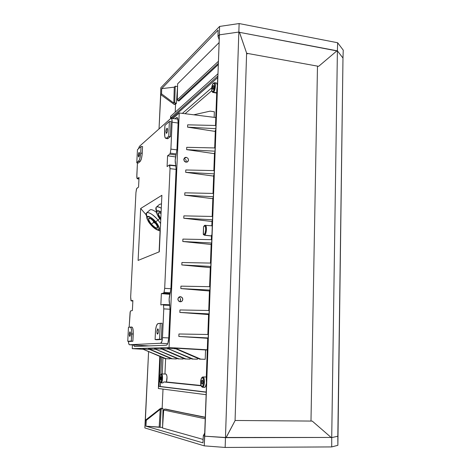 <?xml version="1.0" encoding="UTF-8"?>
<svg xmlns="http://www.w3.org/2000/svg" width="471" height="471" viewBox="0 0 471 471"><rect width="100%" height="100%" fill="white"/><g stroke="black" fill="none" stroke-linecap="round" stroke-linejoin="round"><path stroke-width="0.71" d="M317.483 66.123L310.984 421.068M331.131 437.583L331.719 437.618L337.401 50.862L336.806 50.939M337.825 436.228L331.719 437.624L337.825 436.228L337.872 445.307L342.982 58.039L337.819 436.228L331.719 437.618L337.401 50.862L342.982 58.039L343.247 50.144L337.642 42.743L337.401 50.856L342.982 58.051L337.401 50.856L337.642 42.743L239.121 23.55L238.844 32.052L239.445 32.328L336.847 50.909L318.637 66.334L246.68 53.276L239.445 32.169L238.844 32.052L239.121 23.55L219.58 26.435L160.811 87.789L160.623 94.659L160.811 87.789L219.58 26.435L219.398 34.842L219.58 26.435L239.121 23.55L337.642 42.743L343.247 50.144L342.982 58.045M331.131 437.624L331.719 437.624L331.714 446.926L331.719 437.624L331.131 437.447L226.121 437.653L235.153 420.473L312.22 421.074L331.131 437.447L226.133 437.465L235.153 420.473L235.859 420.479M239.615 32.823L238.832 32.057L225.462 437.653L226.121 437.653L204.732 436.175L204.243 445.854L219.409 34.836L238.832 32.057L225.15 447.45L331.714 446.926L337.872 445.307L331.714 446.926L225.15 447.45L225.474 437.653L204.732 436.175L226.127 437.547M204.773 435.428L204.508 435.934L203.325 435.616L204.867 432.831L203.325 435.616L202.93 442.846L203.325 435.616L204.508 435.934L204.773 435.428M162.619 426.461L163.019 408.551L162.012 408.54L161.129 409.487L160.134 427.338L145.928 426.173L202.93 442.846L145.928 426.173L146.287 420.326L145.521 420.126L144.856 427.956L204.243 445.854L225.15 447.45L204.243 445.854L144.856 427.956L148.589 351.578L145.368 420.232L160.711 408.275L163.019 408.551L162.012 408.54L161.129 409.487L160.222 409.299L146.287 420.326L145.928 426.173L159.174 427.067L160.222 409.299L159.174 427.067L160.134 427.338L161.129 409.487L160.222 409.299L146.287 420.326L145.521 420.126L160.711 408.275L162.018 408.345M160.134 427.338L162.56 427.35L160.134 427.338M165.609 409.087L205.433 417.483L164.591 409.069L163.69 410.029L205.38 418.796L163.69 410.029L162.519 428.009L163.69 410.029L164.591 409.069L205.438 417.253M162.519 428.009L203.119 439.414L162.519 428.009M161.3 377.836L161.259 378.996M213.863 86.517L213.504 85.481L212.733 86.552L212.486 88.436L212.868 89.478C212.28 88.448 212.409 87.147 213.245 85.569L213.481 85.475C214.064 86.511 213.94 87.812 213.098 89.39L213.863 86.517L213.546 88.601M156.531 212.439C153.034 209.76 150.755 209.012 149.696 210.196L146.852 212.68M146.858 217.007L146.404 213.069C148.548 211.656 152.421 213.993 158.032 220.087L159.751 218.568L158.032 220.087C151.385 212.05 143.72 209.878 146.716 216.666M155.665 221.865L158.032 220.087L155.665 221.865C153.381 218.25 144.579 213.004 147.258 219.286C146.487 214.641 149.289 215.5 155.665 221.865L155.665 221.865C160.111 227.799 160.611 230.466 157.167 229.877C161.806 231.72 158.209 224.308 155.665 221.865M150.655 224.532L147.258 219.286L150.673 224.543C147.929 221.541 146.852 218.909 147.435 216.648C150.261 216.978 152.957 218.75 155.518 221.971L150.791 217.637L148.777 216.631L148.006 216.507L147.082 217.037L147.411 219.527L149.631 223.242L152.987 226.957L156.378 229.442L158.686 229.872L159.121 228.07L157.502 224.62L155.518 221.971C158.309 225.056 159.369 227.687 158.686 229.872C155.83 229.454 153.157 227.681 150.673 224.543L150.655 224.532M157.137 225.668C157.92 229.247 155.995 228.747 151.368 224.161L151.25 224.237C156.56 230.649 160.499 228.729 154.918 222.288C149.472 215.753 145.727 217.926 151.25 224.237L151.368 224.161C148.106 219.786 147.859 217.949 150.608 218.65L154.918 222.288L156.825 225.038C158.179 229.289 156.36 228.994 151.368 224.161L153.811 222.365L156.16 223.96L153.811 222.365L154.064 222.159L153.051 220.393L154.064 222.159L154.459 221.806L151.368 224.161C147.935 219.457 147.841 217.708 151.097 218.915L154.888 222.288L151.097 218.915M152.751 220.128L153.811 222.365L152.751 220.134M155.936 223.637L154.064 222.159L155.942 223.637M154.918 222.288L157.644 226.898L157.32 228.264L155.577 227.946L153.004 226.062L150.461 223.248L148.783 220.434L148.542 218.556L149.248 218.161L150.537 218.544L154.918 222.288M150.667 224.549L157.167 229.877C155.124 228.977 152.951 227.205 150.649 224.555M157.167 229.877L160.063 230.931L159.104 251.873L160.252 230.955L158.562 230.148M160.593 223.49L158.032 220.087L160.593 223.49M160.682 213.228C157.691 212.321 157.738 214.081 160.823 218.503C157.626 213.84 157.703 212.15 161.053 213.428M160.423 219.356L157.02 214.105C155.789 210.36 157.155 209.683 161.117 212.068C157.214 209.73 155.848 210.407 157.02 214.105L160.434 219.356C156.914 216.26 154.329 207.499 161.106 212.315L157.797 210.926L156.796 211.497L156.649 212.162L157.65 215.329L160.764 219.739M161.494 203.831L159.475 204.414L156.578 206.952M156.525 211.626L156.072 207.393C156.89 206.345 158.633 206.634 161.294 208.247C156.443 205.615 154.829 206.692 156.46 211.479M160.811 218.721L158.951 215.971L158.203 213.575L159.074 212.645L161.058 213.369C157.915 211.897 157.408 213.098 159.534 216.966M161.053 382.858L162.889 382.941L163.737 381.969L201.111 385.784L166.451 381.993C167.364 378.06 167.187 375.399 165.922 374.021L161.441 373.974L165.922 374.021L161.471 373.974L160.958 374.48C162.407 374.392 162.042 382.67 160.611 382.328L159.875 381.098L159.675 378.301L160.122 375.57L160.958 374.48L161.7 375.693L161.906 378.501L161.453 381.257L160.611 382.328C159.174 382.358 159.539 374.192 160.958 374.48L161.471 373.974C163.096 373.862 162.713 383.147 161.1 382.864C162.719 383.088 163.09 373.856 161.471 373.974M202.919 376.953L206.292 376.983L202.919 376.953L202.347 377.542C204.296 377.454 203.937 387.091 202.006 386.662L200.993 385.219L200.675 381.963L201.235 378.796L202.347 377.542L203.366 378.961L203.69 382.234L203.125 385.431L202.006 386.662C200.069 386.667 200.428 377.189 202.347 377.542L202.919 376.953C205.109 376.841 204.755 387.627 202.577 387.286C204.767 387.545 205.097 376.835 202.919 376.953L206.292 376.983M202.094 384.224C201.252 382.758 201.3 381.339 202.236 379.979L202.253 379.979C203.101 381.433 203.054 382.852 202.112 384.224L202.877 382.164L202.253 379.979L201.476 382.04L202.094 384.224M160.705 380.227L160.864 376.576L160.705 380.227L161.094 379.726L161.058 376.729L160.564 376.859L160.264 378.354L160.705 380.227M184.555 157.85L186.275 157.343L183.92 158.768L186.275 157.343L187.935 158.268L188.559 160.075L187.794 161.712L186.074 162.218L184.408 161.3L183.784 159.486L184.555 157.85L185.356 157.414L186.275 157.343L187.935 158.268L188.559 160.075L187.287 162.036L185.168 161.924L183.808 159.969L184.555 157.85M182.018 301.169L180.252 301.811L178.544 300.957L177.897 299.097L178.692 297.331L180.464 296.689L182.165 297.548L182.807 299.403L182.018 301.169L181.2 301.675L179.769 301.734L178.544 300.957L177.92 299.603L178.126 298.131L179.08 297.036L180.464 296.689L179.227 296.954L181.394 296.942L182.666 298.414L182.742 299.897L182.018 301.169M178.868 297.213L179.292 297.389L178.868 297.213M179.675 297.66L179.292 297.389L179.675 297.66M180.246 298.408L180.428 298.861L180.246 298.408M180.528 299.35L180.552 299.856L180.528 299.35M180.487 300.351L180.552 299.856L180.487 300.351M180.128 301.24L180.346 300.816L180.128 301.24M211.479 235.435L211.956 234.646L211.479 235.435L211.326 239.668M211.832 225.821L212.262 226.245L211.832 225.821L212.015 220.781L212.468 220.581L212.015 220.781M204.938 225.309L205.221 225.256C207.181 225.109 206.557 234.611 204.567 235.147L211.461 235.918L204.567 235.147C206.481 234.646 207.193 225.556 205.344 225.279M203.395 234.611L203.543 226.875L204.379 225.833C206.298 224.785 205.951 233.957 204.049 234.517L204.567 235.147L203.266 234.146L203.543 226.875L204.75 225.332L204.379 225.833L205.38 226.651L205.703 229.548L205.15 232.815L204.337 234.317L203.266 234.146L204.279 235.188M215.795 83.196L216.26 82.967L216.86 83.355L217.337 85.71L216.813 89.778L215.506 125.486L216.813 89.778C217.62 86.022 217.467 83.75 216.366 82.973L214.435 82.69C216.124 82.643 215.329 90.915 213.522 92.216L216.707 92.781L213.522 92.216L213.022 91.586C211.114 93.393 211.438 84.851 213.328 83.373L214.435 82.69L213.328 83.373L214.122 83.343L214.493 84.115L214.599 87.011L213.869 90.185L213.022 91.586L212.462 91.757L211.75 90.226L211.756 87.936L212.48 84.786L213.328 83.373C215.241 81.483 214.923 90.149 213.022 91.586L213.522 92.216C215.218 91.003 216.107 83.308 214.611 82.749M212.774 92.351L213.522 92.216L212.951 92.422C210.702 91.751 211.856 84.056 213.428 83.084M166.104 358.719L170.108 358.861L165.233 358.708L166.104 358.719L142.689 349.058L165.233 358.708L142.689 349.058L166.104 358.719L170.108 358.861L170.131 358.219L170.108 358.861L166.104 358.719M149.607 349.405L143.272 349.04L149.607 349.405M175.483 358.926L171.456 358.784L148.43 348.899L172.368 358.796L176.454 358.943L176.484 358.219L176.454 358.943L171.456 358.784L172.368 358.796L149.036 348.887L155.689 349.27L148.43 348.899L171.456 358.784L175.483 358.926M178.945 358.878L183.119 359.026L177.985 358.867L178.945 358.878L154.459 348.74L177.985 358.867L154.459 348.74L178.945 358.878L183.119 359.026L183.148 358.219L183.119 359.026L178.945 358.878M162.083 349.129L155.094 348.723L162.083 349.129M185.845 358.961L190.113 359.114L184.838 358.949L190.113 359.114L190.149 358.219L190.113 359.114L184.838 358.949L160.788 348.569L184.838 358.949L185.845 358.961L161.459 348.552L185.845 358.961M168.806 348.976L160.788 348.569L168.806 348.976M193.11 359.049L197.473 359.208L192.044 359.037L193.11 359.049L167.446 348.387L192.044 359.037L167.446 348.387L193.11 359.049L197.473 359.208L197.508 358.207L197.473 359.208L193.11 359.049M175.895 348.823L168.153 348.369L175.895 348.823M200.752 359.143L205.215 359.302L199.633 359.132L200.752 359.143L175.2 348.181L174.458 348.199L199.633 359.132L174.458 348.199L175.2 348.181L200.752 359.143L205.215 359.302L205.562 349.959L175.2 348.181L205.562 349.959L205.215 359.302L200.752 359.143M176.107 168.983L175.642 164.461C174.929 161.894 175.065 158.715 176.06 154.924L175.2 160.158L176.107 168.983L170.908 288.588L169.13 299.12L170.013 309.123L168.765 337.878C168.441 342.287 167.629 344.737 166.322 345.225L134.482 346.473L133.517 344.99L134.5 346.473M208.176 337.948L206.192 392.237L159.039 386.497L160.381 356.629L159.039 386.497L206.192 392.237L208.306 334.498L208.176 337.948L178.839 336.465L208.176 337.948M212.498 219.774L183.772 218.244L211.991 221.494L183.772 218.244L212.498 219.774L212.621 216.466L183.873 215.865L183.772 218.244L183.873 215.865L212.621 216.466L208.306 334.498L178.945 333.986L178.839 336.465L178.945 333.986L208.306 334.498M212.174 216.454L212.857 197.885L213.31 197.655L212.857 197.885M213.345 196.725L184.732 195.188L212.827 198.703L184.732 195.188L213.345 196.725L213.463 193.44L184.832 192.822L184.732 195.188L184.832 192.822L213.463 193.44L212.621 216.466M213.016 193.434L213.687 175.177L214.14 174.912L213.687 175.177M214.175 173.858L185.686 172.315L213.651 176.095L185.686 172.315L214.175 173.858L214.299 170.608L185.786 169.972L185.686 172.315L185.786 169.972L214.299 170.608L213.463 193.44M213.852 170.596L214.511 152.645L214.964 152.351L214.511 152.645M215.006 151.185L186.634 149.631L214.476 153.67L186.634 149.631L215.006 151.185L215.123 147.959L186.728 147.311L186.634 149.631L186.728 147.311L215.123 147.959L214.299 170.608M214.682 147.947L215.329 130.302L215.783 129.978L215.329 130.302M215.83 128.695L187.57 127.135L215.288 131.427L187.57 127.135L215.83 128.695L215.948 125.492L187.67 124.827L187.57 127.135L187.67 124.827L215.948 125.492L215.123 147.959M193.764 114.8L210.107 111.15L193.764 114.8M214.364 111.768L210.107 111.15L214.364 111.768L214.158 117.35L214.364 111.768M172.939 118.527L179.227 112.981L215.8 117.55L179.227 112.981L169.06 347.545L207.287 349.794L169.06 347.545L179.227 112.981L172.939 118.527M211.773 90.709L185.068 113.711L211.773 90.709M182.365 113.376L211.744 87.789L182.365 113.376M217.755 76.084L215.948 125.492L217.755 76.084L171.079 117.697L172.298 117.891L171.079 117.697L217.755 76.084M217.696 77.627L172.298 117.891L172.268 118.445L172.298 117.891L217.696 77.627M171.05 118.315L171.079 117.697L171.05 118.315M206.263 394.722L158.362 388.498L159.804 356.382L158.362 388.498L206.263 394.722M170.473 118.727L170.579 116.337L217.991 73.747L170.579 116.337L170.473 118.727M207.846 334.487L208.588 314.287L209.047 314.222L208.588 314.287M209.059 313.916L179.845 312.426L208.576 314.557L179.845 312.426L209.059 313.916L209.183 310.495L179.946 309.959L179.845 312.426L179.946 309.959L209.183 310.495M208.73 310.483L209.454 290.619L209.913 290.519L209.454 290.619M209.931 290.083L180.84 288.582L209.442 291.001L180.84 288.582L209.931 290.083L210.054 286.692L180.941 286.144L180.84 288.582L180.941 286.144L210.054 286.692M209.601 286.68L210.319 267.145L210.773 267.016L210.319 267.145M210.79 266.451L181.824 264.943L210.296 267.64L181.824 264.943L210.79 266.451L210.914 263.089L181.924 262.518L181.824 264.943L181.924 262.518L210.914 263.089M210.466 263.077L211.167 243.866L211.626 243.701L211.167 243.866M211.65 243.012L182.801 241.499L211.149 244.473L182.801 241.499L211.65 243.012L211.773 239.68L182.901 239.097L182.801 241.499L182.901 239.097L211.773 239.68M170.013 309.123L169.56 304.001C168.853 300.834 168.995 297.495 170.002 293.975L170.337 292.809L164.055 292.273L163.531 293.092L170.108 293.639L163.531 293.092L161.359 293.616L160.852 304.937L163.066 304.507L163.484 305.12L163.773 308.876L162.489 337.648C162.242 341.01 161.635 342.876 160.664 343.253L129.431 344.743C128.877 344.584 128.559 343.459 128.477 341.369L128.83 343.965L129.466 344.743L148.995 345.902L129.466 344.743L160.664 343.253L167.676 343.683L160.664 343.253L161.853 341.581L162.489 337.648L168.765 337.931L162.489 337.648L163.773 308.876L170.013 309.235L163.773 308.876L163.484 305.12L169.854 305.355L163.484 305.12L163.025 304.507L160.852 304.937L161.359 293.616L169.89 294.31L161.359 293.616L163.531 293.092L164.055 292.273L170.331 292.821L170.908 288.588M207.711 338.308L178.839 336.465L207.711 338.308M184.673 158.904L184.22 158.792L184.673 158.904M185.462 159.404L185.768 159.769L185.462 159.404M186.016 160.187L186.192 160.652L186.016 160.187M186.192 160.652L186.057 162.218M176.955 149.448L176.06 154.924L176.955 149.448L178.126 122.554C178.203 119.481 177.808 117.779 176.937 117.456L176.295 117.697L177.084 117.503L177.708 118.351L178.126 122.554M177.485 117.891L176.295 117.697L175.041 118.798M132.433 344.925L132.245 348.652L169.06 347.545L132.245 348.652L132.433 344.925M168.765 337.878L167.917 343.041L167.158 344.642L166.322 345.225M143.243 349.294L132.245 348.652L143.243 349.294M204.573 387.368L204.614 387.368C206.269 386.267 206.804 383.453 206.221 378.925L207.717 338.149L208.17 338.125L207.717 338.149L206.221 378.925L206.457 383.111L205.309 386.979L204.82 387.345L202.612 387.286M202.877 376.953C201.241 377.206 200.546 381.192 200.681 381.375L200.681 383.606C200.611 385.313 201.217 386.538 202.495 387.28L202.571 387.286M165.922 374.021L166.634 374.869L167.022 377.024L166.451 381.993L201.011 385.484L166.451 381.993L163.737 381.969L162.86 382.941M162.889 382.941L161.094 382.864M162.277 373.98L162.995 357.748L162.277 373.98M165.615 358.719L164.944 374.009L165.615 358.719M161.635 357.165L160.876 374.18L161.635 357.165M160.499 382.593L160.328 386.503L206.198 392.06L160.328 386.503L160.499 382.593M207.281 349.924L205.562 349.959L207.281 349.924M139.004 152.445L139.151 152.386C139.693 153.646 139.563 155.159 138.774 156.931L138.627 156.984C138.091 155.736 138.215 154.223 139.004 152.445L138.315 154.759L138.662 156.984L139.498 154.164L139.398 152.728L139.004 152.445M129.984 331.725L130.008 331.725C130.679 333.297 130.591 334.893 129.743 336.506L129.725 336.506C129.054 334.94 129.136 333.344 129.984 331.725L129.26 334.175L129.743 336.506L130.467 334.057L129.984 331.725M157.785 328.799L157.82 328.799C158.686 330.56 158.592 332.349 157.544 334.163L157.52 334.163C156.655 332.408 156.743 330.618 157.785 328.799L156.908 331.555L157.043 333.427L157.544 334.163L158.121 333.333L158.427 331.407L158.291 329.529L157.785 328.799M166.899 128.3L167.117 128.218C167.782 129.602 167.635 131.291 166.675 133.299L166.463 133.375C165.798 132.004 165.945 130.314 166.899 128.3L166.028 131.444L166.528 133.375L167.246 132.11L167.552 130.143L167.405 128.565L166.899 128.3M166.451 138.156L165.78 138.368C164.874 137.926 164.473 136.037 164.573 132.698L164.903 125.416L169.377 121.471L171.085 121.518L169.377 121.471L168.712 136.284L170.408 136.625L171.085 121.518L170.408 136.625L168.712 136.284L166.451 138.156L168.094 138.527L165.627 138.303L164.756 136.437L164.903 125.416L169.377 121.471L168.712 136.284L166.451 138.156M167.405 138.739L170.408 136.625L167.652 138.751L165.81 138.374M160.281 323.312L159.563 339.244L161.329 339.473L162.059 323.241L160.281 323.312L162.059 323.241L161.329 339.473L155.089 339.526L155.448 331.69C155.795 326.939 156.655 324.242 158.026 323.595L160.281 323.312L159.563 339.244L155.089 339.526L155.56 330.159L156.348 326.085L157.579 323.801L160.281 323.312M156.743 339.762L155.089 339.526L161.329 339.473L156.743 339.762M137.238 178.768L138.969 178.945L137.344 178.727L139.039 177.437L138.556 187.081L136.649 188.606L135.942 192.627L130.661 297.107L131.15 300.881L132.851 301.01L131.191 300.881L132.881 300.474L132.375 310.548L130.579 310.942L130.096 312.32L129.142 327.227L130.279 311.572L130.685 310.884L132.375 310.548L132.881 300.474L130.997 300.769L130.661 297.107L135.942 192.627L136.455 189.165L136.861 188.306L138.556 187.081L139.039 177.437L137.22 178.768L136.802 175.5L137.438 162.913L136.808 177.161L137.143 178.727L138.963 179.004M176.024 155.047L169.748 154.141L167.576 155.783L175.577 156.914L167.576 155.783L167.093 166.563L169.425 164.95L170.025 168.653L164.691 288.329L164.055 292.273L164.691 288.329L170.902 288.741L164.691 288.329L170.025 168.653L176.089 169.372L170.025 168.653L169.725 165.321L175.995 165.957L169.725 165.321L169.395 164.95L167.093 166.563L167.576 155.783L169.748 154.141L176.024 155.047M176.313 154.005L170.272 153.099L169.748 154.141L170.272 153.099L176.313 154.005M176.931 149.872L170.891 149.107L170.272 153.099L170.891 149.107L176.931 149.872M178.103 123.025L172.092 122.195L170.891 149.107L172.092 122.195L178.103 123.025M170.738 118.492L171.191 118.309C171.856 118.521 172.156 119.822 172.092 122.195L171.791 118.992L171.326 118.345L170.738 118.492L139.44 146.34L170.738 118.492M138.415 148.807L139.44 146.34L138.415 148.807M163.072 304.507L169.754 304.784L163.119 304.513M180.411 298.814L180.311 300.904M146.181 214.864L140.676 208.488L161.883 195.294L140.676 208.488L138.103 260.416L159.298 251.797L161.883 195.294L159.298 251.797L138.103 260.416L140.676 208.488L146.181 214.864M131.768 327.033L132.722 328.116L133.24 331.266L132.881 341.245L133.24 334.016L131.65 333.945L131.297 341.039L127.753 341.269L128.459 327.316L130.214 327.092L131.144 328.157L131.65 331.248L131.297 341.039L132.881 341.245L129.242 341.475L127.753 341.269L132.881 341.245L127.753 341.269L128.459 327.316L130.231 327.092C131.279 327.41 131.756 329.694 131.65 333.945L133.24 334.016C133.346 329.676 132.857 327.351 131.78 327.027L130.29 327.092L131.78 327.027M136.784 162.76L137.45 149.666L141.023 146.51L140.688 153.146C140.376 157.273 139.663 159.987 138.556 161.288L140.04 161.606C141.176 160.281 141.906 157.514 142.224 153.305L140.688 153.146L140.199 157.096L139.269 160.217L136.784 162.76L138.227 163.101L136.784 162.76L137.45 149.666L141.023 146.51L140.688 153.146L142.224 153.305L142.56 146.54L141.023 146.51L142.56 146.54L142.124 154.659L141.441 158.55L140.04 161.606L138.556 161.288L136.784 162.76M138.227 163.101L140.04 161.606L138.227 163.101M247.334 53.394L247.322 53.877L246.68 53.276L239.445 32.328L336.853 50.75M160.629 94.665L159.027 128.919L160.782 94.647M175.424 104.279L174.176 104.415L160.77 94.636L161.541 93.859L173.817 103.072L174.723 102.219L175.477 103.208L176.425 103.349L175.424 104.279L174.176 104.415L175.477 103.208L176.425 103.349L177.543 86.57L175.241 86.199L174.723 102.219L175.241 86.199L174.282 87.153L173.817 103.072L174.723 102.219L175.477 103.208L174.176 104.415L160.77 94.636L161.541 93.859L173.817 103.072L174.282 87.153L161.706 88.642L161.541 93.859L161.706 88.642L218.12 30.138L218.014 36.402L218.12 30.138L161.706 88.642L174.282 87.153L175.241 86.199L177.543 86.57M219.227 39.794L218.014 36.402L219.162 35.231L219.374 35.849L219.168 35.072L218.014 36.402L219.227 39.794M179.004 100.965L178.044 100.818L177.279 99.828L177.614 83.844L177.279 99.828L218.444 61.265L177.279 99.828L178.044 100.818L218.373 63.291L178.044 100.818L179.004 100.965L218.326 64.515M219.127 42.573L177.614 83.844L219.127 42.573M219.398 35.278L219.398 34.842L238.844 32.052L219.398 34.842L219.398 35.278M235.064 420.638L246.61 53.07M219.409 34.836L204.75 436.181M175.565 104.15L175.212 112.18M163.007 389.099L162.154 408.375M146.828 217.196L146.964 217.867M147.258 219.286L150.643 224.549M160.764 219.774L157.02 214.105M185.038 157.538L184.432 157.962M211.832 225.78L204.755 225.326M204.626 225.385L203.66 226.498M216.695 93.093L212.951 92.422M211.455 235.995L204.284 235.188M180.016 296.706L179.639 296.783M161.035 382.858C159.068 383.141 159.192 374.251 161.441 373.974M204.614 387.368L202.577 387.286M169.43 164.95L175.948 165.633M177.932 119.163L171.209 118.309M148.977 345.908L129.437 344.743M131.15 300.881L132.851 301.016"/></g></svg>
